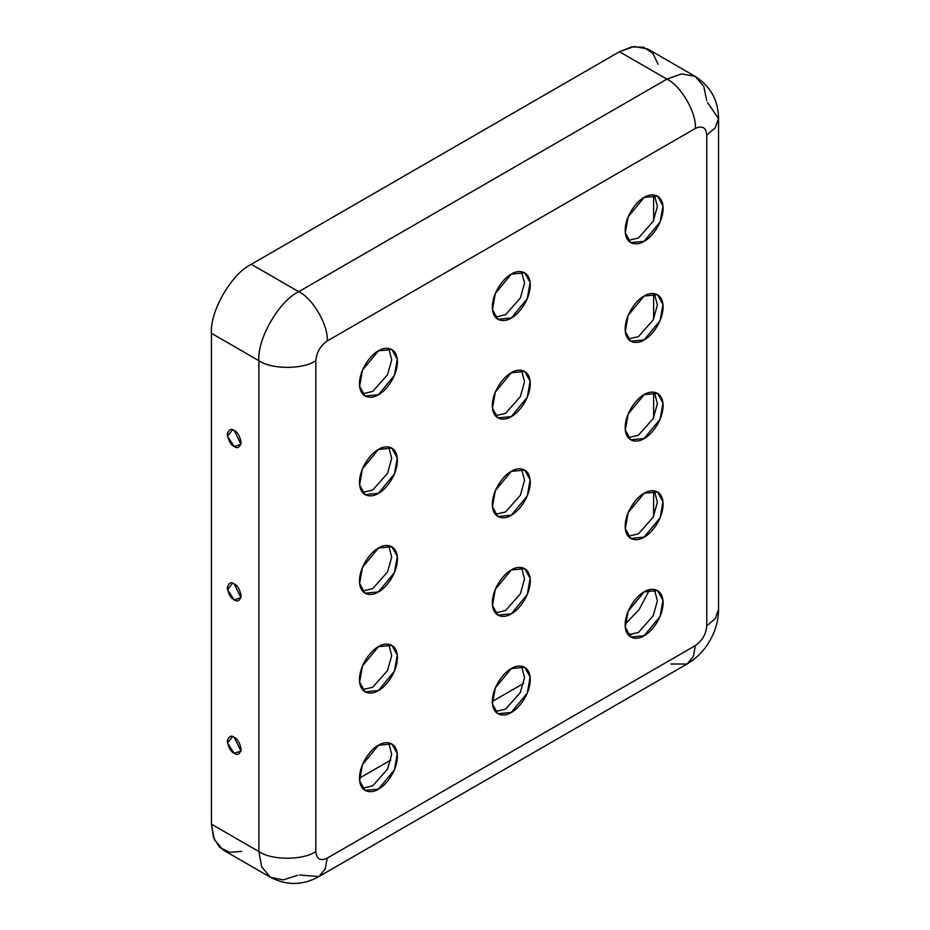 <?xml version="1.0" encoding="UTF-8"?>
<svg xmlns="http://www.w3.org/2000/svg" width="930" height="930" viewBox="0 0 930 930"><rect width="100%" height="100%" fill="white"/><g stroke="black" fill="none" stroke-linecap="round" stroke-linejoin="round"><path stroke-width="1.4" d="M234.221 430.509L232.57 429.788L227.455 436.298L234.221 446.505L240.951 444.296L234.221 430.509C237.499 431.939 239.812 435.938 241.149 442.506C239.812 447.516 237.499 448.841 234.221 446.505C230.954 445.063 228.641 441.064 227.292 434.508C228.641 429.497 230.954 428.16 234.221 430.509M234.221 753.288L240.951 751.08L234.221 737.292L232.57 736.572L227.455 743.082L234.221 753.288C230.954 751.847 228.641 747.848 227.292 741.291C228.641 736.281 230.954 734.944 234.221 737.292C237.499 738.722 239.812 742.721 241.149 749.289C239.812 754.3 237.499 755.637 234.221 753.288M234.221 599.897L240.951 597.688L234.221 583.9L232.57 583.18L227.455 589.69L234.221 599.897C230.954 598.455 228.641 594.456 227.292 587.9C228.641 582.889 230.954 581.552 234.221 583.9C237.499 585.33 239.812 589.329 241.149 595.898C239.812 600.908 237.499 602.245 234.221 599.897M707.544 102.602L718.553 118.575L715.24 127.805L706.754 135.013L706.754 625.867L715.24 618.659L718.553 609.429L715.24 618.659L706.754 625.867C706.033 634.213 702.243 640.782 695.373 645.583L693.373 656.534L687.038 664.02L693.373 656.534L695.373 645.583L327.209 858.146C320.35 861.273 316.549 859.076 315.828 851.566C316.549 859.076 320.35 861.273 327.209 858.146L695.373 645.583C702.243 640.782 706.033 634.213 706.754 625.867L706.754 135.013C706.033 127.491 702.243 125.306 695.373 128.433L327.209 340.985C320.35 345.786 316.549 352.365 315.828 360.712L315.828 851.566C303.017 860.436 271.7 860.436 258.889 851.566L211.447 824.178L211.447 333.324C209.669 311.585 231.582 273.618 251.298 264.294L619.461 51.743L631.691 46.895L643.537 47.186L652.86 53.359L658.126 64.298M511.291 471.371C516.848 467.29 530.007 466.267 530.274 482.333C530.007 498.701 516.848 512.872 511.291 515.197C505.746 519.289 492.575 520.312 492.319 504.246C492.575 487.878 505.746 473.696 511.291 471.371L495.318 490.691L492.458 506.815L497.875 516.534L511.291 515.197L527.275 495.888L530.135 479.764L524.706 470.045L511.291 471.371M511.291 668.589C516.848 664.508 530.007 663.485 530.274 679.551C530.007 695.919 516.848 710.102 511.291 712.415C505.746 716.507 492.575 717.53 492.319 701.464C492.575 685.096 505.746 670.914 511.291 668.589L495.318 687.909L492.458 704.033L497.875 713.752L511.291 712.415L527.275 693.106L530.135 676.982L524.706 667.263L511.291 668.589M511.291 569.985C516.848 565.893 530.007 564.87 530.274 580.936C530.007 597.304 516.848 611.487 511.291 613.812C505.746 617.892 492.575 618.927 492.319 602.849C492.575 586.481 505.746 572.31 511.291 569.985L495.318 589.306L492.458 605.418L497.875 615.137L511.291 613.812L527.275 594.491L530.135 578.367L524.706 568.66L511.291 569.985M511.291 372.767C516.848 368.675 530.007 367.652 530.274 383.718C530.007 400.086 516.848 414.269 511.291 416.594C505.746 420.674 492.575 421.709 492.319 405.631C492.575 389.263 505.746 375.092 511.291 372.767L495.318 392.076L492.458 408.2L497.875 417.919L511.291 416.594L527.275 397.273L530.135 381.149L524.706 371.43L511.291 372.767M378.452 646.676C383.997 642.595 397.168 641.572 397.424 657.638C397.168 674.006 383.997 688.177 378.452 690.502C372.895 694.594 359.736 695.617 359.468 679.551C359.736 663.183 372.895 649 378.452 646.676L362.468 665.996L359.608 682.12L365.037 691.839L378.452 690.502L394.425 671.193L397.284 655.069L391.867 645.35L378.452 646.676M378.452 745.29C383.997 741.198 397.168 740.175 397.424 756.241C397.168 772.609 383.997 786.792 378.452 789.117C372.895 793.197 359.736 794.232 359.468 778.154C359.736 761.786 372.895 747.615 378.452 745.29L362.468 764.6L359.608 780.723L365.037 790.442L378.452 789.117L394.425 769.796L397.284 753.672L391.867 743.965L378.452 745.29M378.452 548.072C383.997 543.98 397.168 542.957 397.424 559.023C397.168 575.391 383.997 589.574 378.452 591.899C372.895 595.979 359.736 597.014 359.468 580.936C359.736 564.568 372.895 550.397 378.452 548.072L362.468 567.381L359.608 583.505L365.037 593.224L378.452 591.899L394.425 572.578L397.284 556.454L391.867 546.735L378.452 548.072M378.452 449.457C383.997 445.377 397.168 444.342 397.424 460.42C397.168 476.788 383.997 490.959 378.452 493.284C372.895 497.376 359.736 498.399 359.468 482.333C359.736 465.965 372.895 451.782 378.452 449.457L362.468 468.778L359.608 484.902L365.037 494.621L378.452 493.284L394.425 473.975L397.284 457.851L391.867 448.132L378.452 449.457M378.452 350.854C383.997 346.762 397.168 345.739 397.424 361.805C397.168 378.173 383.997 392.355 378.452 394.68C372.895 398.761 359.736 399.795 359.468 383.718C359.736 367.35 372.895 353.179 378.452 350.854L362.468 370.163L359.608 386.287L365.037 396.006L378.452 394.68L394.425 375.36L397.284 359.236L391.867 349.517L378.452 350.854M644.13 493.284C649.686 489.203 662.858 488.18 663.113 504.246C662.858 520.614 649.686 534.797 644.13 537.11C638.585 541.202 625.413 542.225 625.158 526.159C625.413 509.791 638.585 495.609 644.13 493.284L628.157 512.604L625.297 528.728L630.714 538.447L644.13 537.11L660.114 517.801L662.974 501.677L657.557 491.958L644.13 493.284M644.13 591.899C649.686 587.818 662.858 586.784 663.113 602.861C662.858 619.229 649.686 633.4 644.13 635.725C638.585 639.805 625.413 640.84 625.158 624.774C625.413 608.394 638.585 594.224 644.13 591.899L628.157 611.219L625.297 627.332L630.714 637.05L644.13 635.725L660.114 616.404L662.974 600.292L657.557 590.573L644.13 591.899M511.291 274.152C516.848 270.072 530.007 269.037 530.274 285.115C530.007 301.483 516.848 315.654 511.291 317.979C505.746 322.071 492.575 323.094 492.319 307.028C492.575 290.66 505.746 276.477 511.291 274.152L495.318 293.473L492.458 309.597L497.875 319.316L511.291 317.979L527.275 298.67L530.135 282.546L524.706 272.827L511.291 274.152M644.13 394.68C649.686 390.588 662.858 389.565 663.113 405.631C662.858 422.011 649.686 436.182 644.13 438.507C638.585 442.587 625.413 443.622 625.158 427.544C625.413 411.176 638.585 397.005 644.13 394.68L628.157 414.001L625.297 430.113L630.714 439.832L644.13 438.507L660.114 419.186L662.974 403.062L657.557 393.355L644.13 394.68M644.13 296.066C649.686 291.985 662.858 290.962 663.113 307.028C662.858 323.396 649.686 337.567 644.13 339.892C638.585 343.984 625.413 345.007 625.158 328.941C625.413 312.573 638.585 298.391 644.13 296.066L628.157 315.386L625.297 331.51L630.714 341.229L644.13 339.892L660.114 320.583L662.974 304.459L657.557 294.74L644.13 296.066M644.13 197.462C649.686 193.37 662.858 192.347 663.113 208.413C662.858 224.781 649.686 238.964 644.13 241.289C638.585 245.369 625.413 246.404 625.158 230.326C625.413 213.958 638.585 199.787 644.13 197.462L628.157 216.771L625.297 232.895L630.714 242.614L644.13 241.289L660.114 221.968L662.974 205.844L657.557 196.125L644.13 197.462M495.33 514.36L505.595 511.919L520.37 495.237L524.543 480.357L521.556 468.929L524.543 480.357L520.37 495.237L505.595 511.919L495.33 514.36M495.33 711.578L505.595 709.137L520.37 692.455L524.543 677.575L521.556 666.147L524.543 677.575L520.37 692.455L505.595 709.137L495.33 711.578M495.33 612.963L505.595 610.522L520.37 593.84L524.543 578.972L521.556 567.544L524.543 578.972L520.37 593.84L505.595 610.522L495.33 612.963M495.33 415.745L505.595 413.304L520.37 396.622L524.543 381.753L521.556 370.326L524.543 381.753L520.37 396.622L505.595 413.304L495.33 415.745M362.491 689.665L372.756 687.224L387.531 670.542L391.704 655.662L388.717 644.234L391.704 655.662L387.531 670.542L372.756 687.224L362.491 689.665M362.491 788.268L372.756 785.827L387.531 769.145L391.704 754.277L388.717 742.849L391.704 754.277L387.531 769.145L372.756 785.827L362.491 788.268M362.491 591.05L372.756 588.609L387.531 571.927L391.704 557.058L388.717 545.631L391.704 557.058L387.531 571.927L372.756 588.609L362.491 591.05M362.491 492.447L372.756 490.005L387.531 473.312L391.704 458.444L388.717 447.016L391.704 458.444L387.531 473.312L372.756 490.005L362.491 492.447M362.491 393.832L372.756 391.391L387.531 374.709L391.704 359.84L388.717 348.401L391.704 359.84L387.531 374.709L372.756 391.391L362.491 393.832M628.169 536.273L638.445 533.832L653.209 517.15L657.382 502.27L654.406 490.842L657.382 502.27L653.209 517.15L638.445 533.832L628.169 536.273M628.169 634.876L638.445 632.435L653.209 615.753L657.382 600.885L654.406 589.457L657.382 600.885L653.209 615.753L638.445 632.435L628.169 634.876M495.33 317.142L505.595 314.7L520.37 298.007L524.543 283.139L521.556 271.711L524.543 283.139L520.37 298.007L505.595 314.7L495.33 317.142M628.169 437.658L638.445 435.217L653.209 418.535L657.382 403.667L654.406 392.239L657.382 403.667L653.209 418.535L638.445 435.217L628.169 437.658M628.169 339.055L638.445 336.614L653.209 319.932L657.382 305.052L654.406 293.624L657.382 305.052L653.209 319.932L638.445 336.614L628.169 339.055M628.169 240.44L638.445 237.999L653.209 221.317L657.382 206.448L654.406 195.021L657.382 206.448L653.209 221.317L638.445 237.999L628.169 240.44M241.661 851.38L229.559 852.287L219.55 847.311L213.377 837.186L211.447 824.178L214.249 839.499L223.119 849.974L270.572 877.374L261.69 866.888L258.889 851.566L261.69 866.888L270.572 877.374C286.87 885.755 302.971 885.488 318.874 876.572L299.541 875.025M359.468 778.154L390.856 760.043L359.468 778.154M492.319 701.464L523.706 683.341L492.319 701.464M625.158 624.216L639.224 609.383L649.64 589.667L639.224 609.383L625.158 624.216M653.627 516.301L653.627 490.749L653.627 516.301M653.627 417.686L653.627 392.135L653.627 417.686M653.627 319.083L653.627 293.531L653.627 319.083M653.627 220.468L653.627 194.916L653.627 220.468M327.209 858.146L325.209 869.085L318.874 876.572L325.209 869.085L327.209 858.146M297.495 875.281L283.429 879.885L270.572 877.374M258.889 851.566L258.889 360.712L211.447 333.324L211.447 824.178L258.889 851.566C271.7 860.436 303.017 860.436 315.828 851.566L315.828 360.712C303.017 369.582 271.7 369.582 258.889 360.712L258.889 851.566M631.389 634.946L626.518 632.133L631.389 634.946M695.082 76.341C710.508 86.269 718.32 100.347 718.553 118.575L715.24 127.805L706.754 135.013C706.033 127.491 702.243 125.306 695.373 128.433C696.64 112.902 680.992 85.793 666.903 79.131L681.574 73.889L695.082 76.341L647.64 48.941L634.132 46.5L619.461 51.743L251.298 264.294L298.751 291.683L666.903 79.131L619.461 51.743L666.903 79.131L298.751 291.683C312.829 298.344 328.488 325.465 327.209 340.985L695.373 128.433C696.64 112.902 680.992 85.793 666.903 79.131L681.574 73.889L695.082 76.341L703.696 86.223L706.742 100.707M251.298 264.294C231.582 273.618 209.669 311.585 211.447 333.324L258.889 360.712C257.11 338.973 279.023 301.006 298.751 291.683L251.298 264.294M298.751 291.683C279.023 301.006 257.11 338.973 258.889 360.712C271.7 369.582 303.017 369.582 315.828 360.712C316.549 352.365 320.35 345.786 327.209 340.985C328.488 325.465 312.829 298.344 298.751 291.683M718.553 118.575L718.553 609.429C718.413 620.508 715.496 630.959 709.811 640.793C704.138 650.628 696.547 658.37 687.038 664.02L670.937 664.02M687.038 664.02L318.874 876.572"/></g></svg>
